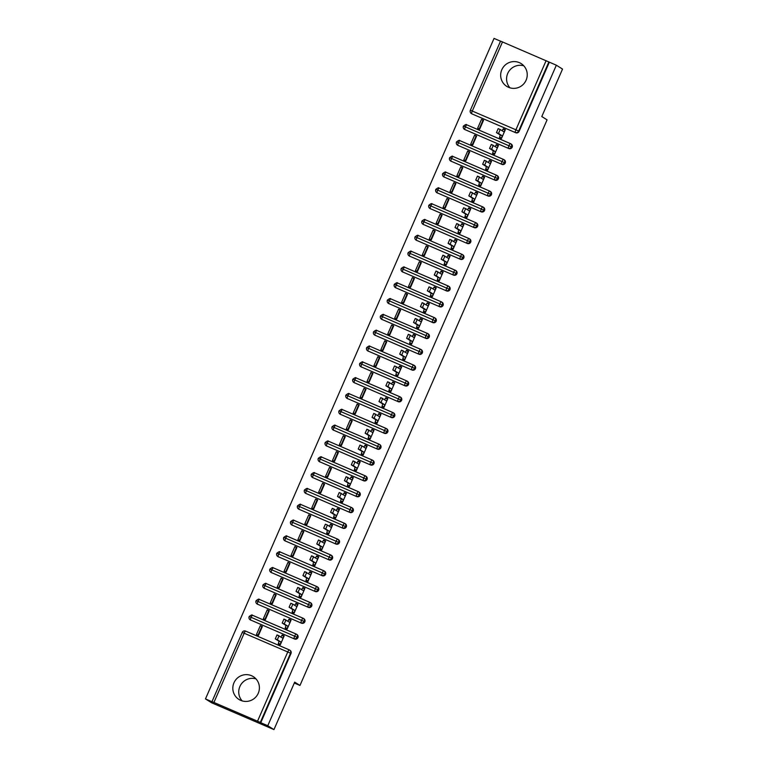 <?xml version="1.0" encoding="UTF-8"?>
<svg xmlns="http://www.w3.org/2000/svg" width="768" height="768" viewBox="0 0 768 768"><rect width="100%" height="100%" fill="white"/><g stroke="black" fill="none" stroke-linecap="round" stroke-linejoin="round"><path stroke-width="1.15" d="M510.01 87.85A13.469 13.219 122.1 0 1 523.824 65.837M526.099 80.208A13.469 13.219 122.1 0 1 506.794 86.39A13.469 13.219 122.1 0 1 501.802 69.754A13.469 13.219 122.1 0 1 521.117 63.571A13.469 13.219 122.1 0 1 526.099 80.208M255.984 678.893A13.469 13.219 -57.9 0 0 242.17 700.906M258.259 693.264A13.469 13.219 122.1 0 1 238.954 699.446A13.469 13.219 122.1 0 1 233.962 682.81A13.469 13.219 122.1 0 1 253.277 676.627A13.469 13.219 122.1 0 1 258.259 693.264M500.602 41.136L556.349 65.203L562.531 69.082L541.795 116.544L547.075 119.856L299.971 685.45L294.691 682.138L273.955 729.6L211.651 702.797L205.469 698.918L212.477 701.933L211.987 701.616L242.246 632.477M500.525 41.184L494.045 38.4L205.469 698.918M504.691 129.907L503.328 128.755L502.09 130.704M479.222 128.909L482.986 120.288L481.517 119.366L477.648 128.227L479.674 129.101L483.542 120.24L481.517 119.366M497.779 145.728L496.416 144.576L495.178 146.525M472.31 144.73L476.074 136.109L474.605 135.187L470.736 144.048L472.762 144.922L476.63 136.061L474.605 135.187M490.867 161.549L489.504 160.397L488.266 162.346M465.398 160.55L469.162 151.93L467.693 151.008L463.824 159.869L465.85 160.742L469.718 151.882L467.693 151.008M483.955 177.37L482.592 176.218L481.354 178.166M458.486 176.371L462.25 167.75L460.781 166.829L456.912 175.69L458.938 176.563L462.806 167.702L460.781 166.829M477.043 193.19L475.68 192.038L474.442 193.987M451.574 192.192L455.338 183.571L453.869 182.65L450 191.51L452.026 192.384L455.894 183.523L453.869 182.65M470.131 209.011L468.768 207.859L467.53 209.808M444.662 208.013L448.426 199.392L446.957 198.47L443.088 207.331L445.114 208.205L448.982 199.344L446.957 198.47M463.219 224.832L461.856 223.68L460.618 225.629M437.75 223.834L441.514 215.213L440.045 214.291L436.176 223.152L438.202 224.026L442.07 215.165L440.045 214.291M456.307 240.653L454.944 239.501L453.706 241.45M430.838 239.654L434.602 231.034L433.133 230.112L429.264 238.973L431.29 239.846L435.158 230.986L433.133 230.112M449.395 256.474L448.032 255.322L446.794 257.27M423.926 255.475L427.69 246.854L426.221 245.933L422.352 254.794L424.378 255.667L428.246 246.806L426.221 245.933M442.483 272.294L441.12 271.142L439.882 273.091M417.014 271.296L420.778 262.675L419.309 261.754L415.44 270.614L417.466 271.488L421.334 262.627L419.309 261.754M435.571 288.115L434.208 286.963L432.97 288.912M410.102 287.117L413.866 278.496L412.397 277.574L408.528 286.435L410.554 287.309L414.422 278.448L412.397 277.574M428.659 303.936L427.296 302.784L426.058 304.733M403.19 302.938L406.954 294.326L405.485 293.395L401.616 302.256L403.642 303.13L407.51 294.269L405.485 293.395M421.747 319.757L420.384 318.605L419.146 320.554M396.278 318.758L400.042 310.147L398.573 309.216L394.704 318.077L396.73 318.95L400.598 310.09L398.573 309.216M414.835 335.578L413.472 334.426L412.234 336.374M389.366 334.579L393.13 325.968L391.661 325.037L387.792 333.898L389.818 334.771L393.686 325.91L391.661 325.037M407.923 351.398L406.56 350.246L405.322 352.195M382.454 350.4L386.218 341.789L384.749 340.867L380.88 349.718L382.906 350.592L386.774 341.731L384.749 340.867M401.011 367.219L399.648 366.067L398.41 368.016M375.542 366.221L379.306 357.61L377.837 356.688L373.968 365.539L375.994 366.413L379.862 357.552L377.837 356.688M394.099 383.04L392.736 381.888L391.498 383.837M368.63 382.042L372.394 373.43L370.925 372.509L367.056 381.36L369.082 382.234L372.95 373.373L370.925 372.509M387.187 398.861L385.824 397.709L384.595 399.658M361.718 397.862L365.482 389.251L364.013 388.33L360.144 397.181L362.17 398.054L366.038 389.194L364.013 388.33M380.275 414.682L378.912 413.53L377.683 415.478M354.806 413.683L358.57 405.072L357.101 404.15L353.232 413.002L355.258 413.875L359.126 405.014L357.101 404.15M373.363 430.502L372 429.35L370.771 431.299M347.894 429.504L351.658 420.893L350.189 419.971L346.32 428.822L348.346 429.696L352.214 420.835L350.189 419.971M366.451 446.323L365.088 445.171L363.859 447.12M340.982 445.325L344.746 436.714L343.277 435.792L339.408 444.643L341.434 445.517L345.302 436.656L343.277 435.792M359.539 462.144L358.176 460.992L356.947 462.941M334.07 461.146L337.834 452.534L336.365 451.613L332.496 460.464L334.522 461.338L338.39 452.477L336.365 451.613M352.627 477.965L351.264 476.813L350.035 478.762M327.158 476.966L330.922 468.355L329.453 467.434L325.584 476.285L327.61 477.158L331.478 468.298L329.453 467.434M345.715 493.786L344.352 492.634L343.123 494.582M320.246 492.787L324.01 484.176L322.541 483.254L318.672 492.106L320.698 492.979L324.566 484.118L322.541 483.254M338.803 509.606L337.44 508.454L336.211 510.403M313.334 508.608L317.098 499.997L315.629 499.075L311.76 507.926L313.786 508.8L317.654 499.939L315.629 499.075M331.891 525.427L330.528 524.275L329.299 526.224M306.422 524.429L310.186 515.818L308.717 514.896L304.848 523.747L306.874 524.621L310.742 515.76L308.717 514.896M324.979 541.248L323.616 540.096L322.387 542.045M299.51 540.25L303.274 531.638L301.805 530.717L297.936 539.568L299.962 540.442L303.83 531.581L301.805 530.717M318.067 557.069L316.704 555.917L315.475 557.866M292.598 556.07L296.362 547.459L294.893 546.538L291.024 555.389L293.05 556.262L296.918 547.402L294.893 546.538M311.155 572.89L309.792 571.738L308.563 573.686M285.686 571.891L289.45 563.28L287.981 562.358L284.112 571.21L286.138 572.083L290.006 563.222L287.981 562.358M304.243 588.71L302.88 587.558L301.651 589.507M278.774 587.712L282.538 579.101L281.069 578.179L277.2 587.03L279.226 587.904L283.094 579.043L281.069 578.179M297.331 604.531L295.968 603.379L294.739 605.328M271.862 603.533L275.626 594.922L274.157 594L270.288 602.851L272.314 603.725L276.182 594.864L274.157 594M290.419 620.352L289.056 619.2L287.827 621.149M264.95 619.354L268.714 610.742L267.245 609.821L263.376 618.672L265.402 619.546L269.27 610.685L267.245 609.821M294.307 683.011L299.971 685.45M257.549 721.152L287.77 651.974L290.534 653.242A2.592 2.544 -57.9 0 0 289.574 650.045L290.026 650.323A2.592 2.544 122.1 0 1 290.986 653.53L290.534 653.242L260.314 722.419L211.987 701.616M290.986 653.53L260.765 722.707L267.773 725.722L273.955 729.6M283.507 636.173L282.144 635.021L284.17 635.885L280.301 644.746L278.275 643.872L278.986 641.203L275.29 638.88L277.008 634.915L279.034 635.789L277.315 639.754L275.29 638.88M258.038 635.174L261.802 626.563L260.333 625.642L256.464 634.493L258.49 635.366L262.358 626.506L260.333 625.642M556.349 65.203L267.773 725.722M282.144 635.021L280.915 636.97M472.128 113.971L515.741 132.73L472.128 113.971A2.592 2.544 122.1 0 1 471.792 113.789L471.341 113.51A2.592 2.544 122.1 0 0 471.677 113.683A2.592 0.49 -66.7 0 1 472.291 111.043L515.904 129.802L546.125 60.634M549.341 62.189L519.11 131.357A2.592 2.544 122.1 0 1 515.741 132.73M465.216 129.792A2.592 2.544 122.1 0 1 464.88 129.61L464.429 129.331A2.592 2.544 122.1 0 0 464.765 129.504L508.829 148.55L464.765 129.504A2.592 0.49 -66.7 0 1 465.379 126.864L512.198 147.178A2.592 2.544 122.1 0 1 508.829 148.55M463.469 126.125L465.379 126.864A2.592 0.49 -66.7 0 1 466.79 124.829L510.384 143.587A2.592 0.49 -66.7 0 0 508.992 145.622A2.592 0.49 -66.7 0 0 508.378 148.262A2.592 2.544 -57.9 0 0 510.758 143.779L511.21 144.058A2.592 2.544 122.1 0 1 512.198 147.178M501.562 138.298L499.661 137.136L499.45 137.606L501.475 138.48L505.354 129.619L503.328 128.755M458.304 145.613A2.592 2.544 122.1 0 1 457.968 145.43L457.517 145.152A2.592 2.544 122.1 0 0 457.853 145.325L501.917 164.371L457.853 145.325A2.592 0.49 -66.7 0 1 458.467 142.685L505.286 162.998A2.592 2.544 122.1 0 1 501.917 164.371M456.557 141.946L458.467 142.685A2.592 0.49 -66.7 0 1 459.878 140.65L503.482 159.408A2.592 0.49 -66.7 0 0 502.08 161.443A2.592 0.49 -66.7 0 0 501.466 164.083A2.592 2.544 -57.9 0 0 503.846 159.6L504.298 159.878A2.592 2.544 122.1 0 1 505.286 162.998M494.65 154.118L492.749 152.957L492.538 153.427L494.563 154.301L498.442 145.44L496.416 144.576M451.392 161.434A2.592 2.544 122.1 0 1 451.056 161.251L450.605 160.973A2.592 2.544 122.1 0 0 450.941 161.146L495.005 180.192L450.941 161.146A2.592 0.49 -66.7 0 1 451.555 158.506L498.374 178.819A2.592 2.544 122.1 0 1 495.005 180.192M449.645 157.766L451.555 158.506A2.592 0.49 -66.7 0 1 452.966 156.47L496.57 175.229A2.592 0.49 -66.7 0 0 495.168 177.264A2.592 0.49 -66.7 0 0 494.554 179.904A2.592 2.544 -57.9 0 0 496.934 175.421L497.386 175.699A2.592 2.544 122.1 0 1 498.374 178.819M487.738 169.939L485.837 168.778L485.626 169.248L487.651 170.122L491.53 161.261L489.504 160.397M444.48 177.254A2.592 2.544 122.1 0 1 444.144 177.072L443.693 176.794A2.592 2.544 122.1 0 0 444.029 176.966L488.093 196.013L444.029 176.966A2.592 0.49 -66.7 0 1 444.643 174.326L491.462 194.64A2.592 2.544 122.1 0 1 488.093 196.013M442.733 173.587L444.643 174.326A2.592 0.49 -66.7 0 1 446.054 172.291A2.592 0.49 -66.7 0 1 446.074 172.301L489.658 191.05A2.592 0.49 -66.7 0 0 488.256 193.085A2.592 0.49 -66.7 0 0 487.642 195.725A2.592 2.544 -57.9 0 0 490.022 191.242L490.474 191.52A2.592 2.544 122.1 0 1 491.462 194.64M480.826 185.76L478.925 184.598L478.714 185.069L480.739 185.942L484.618 177.082L482.592 176.218M437.568 193.075A2.592 2.544 122.1 0 1 437.232 192.893L436.781 192.614A2.592 2.544 122.1 0 0 437.117 192.787L481.181 211.834L437.117 192.787A2.592 0.49 -66.7 0 1 437.731 190.147L484.55 210.461A2.592 2.544 122.1 0 1 481.181 211.834M435.821 189.408L437.731 190.147A2.592 0.49 -66.7 0 1 439.142 188.112L482.746 206.87A2.592 0.49 -66.7 0 0 481.344 208.906A2.592 0.49 -66.7 0 0 480.73 211.546A2.592 2.544 -57.9 0 0 483.11 207.062L483.562 207.341A2.592 2.544 122.1 0 1 484.55 210.461M473.914 201.581L472.013 200.419L471.802 200.89L473.827 201.763L477.706 192.902L475.68 192.038M430.656 208.896A2.592 2.544 122.1 0 1 430.32 208.714L429.869 208.435A2.592 2.544 122.1 0 0 430.205 208.608L474.269 227.654L430.205 208.608A2.592 0.49 -66.7 0 1 430.819 205.968L477.638 226.282A2.592 2.544 122.1 0 1 474.269 227.654M428.909 205.229L430.819 205.968A2.592 0.49 -66.7 0 1 432.23 203.933L475.843 222.701A2.592 0.49 -66.7 0 1 475.853 222.701L475.853 222.701A2.592 2.544 -57.9 0 1 476.198 222.883L475.843 222.701A2.592 0.49 -66.7 0 0 474.432 224.726A2.592 0.49 -66.7 0 0 473.818 227.366A2.592 2.544 -57.9 0 0 476.198 222.883L476.65 223.162A2.592 2.544 122.1 0 1 477.638 226.282M467.002 217.402L465.101 216.24L464.89 216.71L466.915 217.584L470.794 208.723L468.768 207.859M423.744 224.717A2.592 2.544 122.1 0 1 423.408 224.534L422.957 224.256A2.592 2.544 122.1 0 0 423.293 224.429L467.357 243.475L423.293 224.429A2.592 0.49 -66.7 0 1 423.907 221.789L470.726 242.102A2.592 2.544 122.1 0 1 467.357 243.475M421.997 221.05L423.907 221.789A2.592 0.49 -66.7 0 1 425.318 219.754L468.922 238.512A2.592 0.49 -66.7 0 0 467.52 240.547A2.592 0.49 -66.7 0 0 466.906 243.187A2.592 2.544 -57.9 0 0 469.286 238.704L469.738 238.982A2.592 2.544 122.1 0 1 470.726 242.102M460.09 233.222L458.189 232.061L457.978 232.531L460.003 233.405L463.882 224.544L461.856 223.68M416.832 240.538A2.592 2.544 122.1 0 1 416.496 240.355L416.045 240.077A2.592 2.544 122.1 0 0 416.381 240.25L460.445 259.296L416.381 240.25A2.592 0.49 -66.7 0 1 416.995 237.61L463.814 257.923A2.592 2.544 122.1 0 1 460.445 259.296M415.085 236.87L416.995 237.61A2.592 0.49 -66.7 0 1 418.406 235.574L462.01 254.333A2.592 0.49 -66.7 0 0 460.608 256.378A2.592 0.49 -66.7 0 0 459.994 259.008A2.592 2.544 -57.9 0 0 462.374 254.525L462.826 254.803A2.592 2.544 122.1 0 1 463.814 257.923M453.178 249.043L451.277 247.882L451.066 248.352L453.091 249.226L456.97 240.365L454.944 239.501M409.92 256.358A2.592 2.544 122.1 0 1 409.584 256.176L409.133 255.898A2.592 2.544 122.1 0 0 409.469 256.07L453.533 275.117L409.469 256.07A2.592 0.49 -66.7 0 1 410.083 253.43L456.902 273.744A2.592 2.544 122.1 0 1 453.533 275.117M408.173 252.691L410.083 253.43A2.592 0.49 -66.7 0 1 411.494 251.395A2.592 0.49 -66.7 0 1 411.514 251.405L455.098 270.154A2.592 0.49 -66.7 0 0 453.696 272.198A2.592 0.49 -66.7 0 0 453.082 274.829A2.592 2.544 -57.9 0 0 455.462 270.346L455.914 270.624A2.592 2.544 122.1 0 1 456.902 273.744M446.266 264.864L444.365 263.702L444.163 264.173L446.179 265.046L450.058 256.186L448.032 255.322M403.008 272.179A2.592 2.544 122.1 0 1 402.672 271.997L402.221 271.718A2.592 2.544 122.1 0 0 402.557 271.891L446.621 290.938L402.557 271.891A2.592 0.49 -66.7 0 1 403.171 269.251L449.99 289.565A2.592 2.544 122.1 0 1 446.621 290.938M401.261 268.512L403.171 269.251A2.592 0.49 -66.7 0 1 404.582 267.216L448.186 285.974A2.592 0.49 -66.7 0 0 446.784 288.019A2.592 0.49 -66.7 0 0 446.17 290.65A2.592 2.544 -57.9 0 0 448.55 286.166L449.002 286.445A2.592 2.544 122.1 0 1 449.99 289.565M439.354 280.685L437.453 279.523L437.251 279.994L439.267 280.867L443.146 272.006L441.12 271.142M396.096 288A2.592 2.544 122.1 0 1 395.76 287.818L395.309 287.539A2.592 2.544 122.1 0 0 395.645 287.712L439.709 306.758L395.645 287.712A2.592 0.49 -66.7 0 1 396.259 285.072L443.078 305.386A2.592 2.544 122.1 0 1 439.709 306.758M394.349 284.333L396.259 285.072A2.592 0.49 -66.7 0 1 397.67 283.037L441.283 301.805A2.592 0.49 -66.7 0 1 441.293 301.805L441.302 301.805A2.592 2.544 -57.9 0 1 441.638 301.987L441.283 301.805A2.592 0.49 -66.7 0 0 439.872 303.84A2.592 0.49 -66.7 0 0 439.258 306.47A2.592 2.544 -57.9 0 0 441.638 301.987L442.09 302.266A2.592 2.544 122.1 0 1 443.078 305.386M432.442 296.506L430.541 295.344L430.339 295.814L432.355 296.688L436.234 287.827L434.208 286.963M389.184 303.821A2.592 2.544 122.1 0 1 388.848 303.638L388.397 303.36A2.592 2.544 122.1 0 0 388.733 303.533L432.797 322.579L388.733 303.533A2.592 0.49 -66.7 0 1 389.347 300.893L436.166 321.206A2.592 2.544 122.1 0 1 432.797 322.579M387.437 300.154L389.347 300.893A2.592 0.49 -66.7 0 1 390.758 298.858L434.362 317.616A2.592 0.49 -66.7 0 0 432.96 319.661A2.592 0.49 -66.7 0 0 432.346 322.291A2.592 2.544 -57.9 0 0 434.726 317.808L435.178 318.086A2.592 2.544 122.1 0 1 436.166 321.206M425.53 312.326L423.629 311.165L423.427 311.635L425.443 312.509L429.322 303.648L427.296 302.784M382.272 319.642A2.592 2.544 122.1 0 1 381.936 319.459L381.485 319.181A2.592 2.544 122.1 0 0 381.821 319.354L425.885 338.4L381.821 319.354A2.592 0.49 -66.7 0 1 382.435 316.714L429.254 337.027A2.592 2.544 122.1 0 1 425.885 338.4M380.525 315.974L382.435 316.714A2.592 0.49 -66.7 0 1 383.846 314.678L427.45 333.437A2.592 0.49 -66.7 0 0 426.048 335.482A2.592 0.49 -66.7 0 0 425.434 338.112A2.592 2.544 -57.9 0 0 427.814 333.629L428.266 333.907A2.592 2.544 122.1 0 1 429.254 337.027M418.618 328.147L416.717 326.986L416.515 327.456L418.531 328.33L422.41 319.469L420.384 318.605M375.36 335.462A2.592 2.544 122.1 0 1 375.024 335.28L374.573 335.002A2.592 2.544 122.1 0 0 374.909 335.174L418.973 354.221L374.909 335.174A2.592 0.49 -66.7 0 1 375.523 332.534L422.342 352.848A2.592 2.544 122.1 0 1 418.973 354.221M373.613 331.795L375.523 332.534A2.592 0.49 -66.7 0 1 376.934 330.499A2.592 0.49 -66.7 0 1 376.954 330.509L420.538 349.258A2.592 0.49 -66.7 0 0 419.136 351.302A2.592 0.49 -66.7 0 0 418.522 353.933A2.592 2.544 -57.9 0 0 420.902 349.45L421.354 349.728A2.592 2.544 122.1 0 1 422.342 352.848M411.706 343.968L409.805 342.806L409.603 343.277L411.619 344.15L415.498 335.29L413.472 334.426M368.448 351.283A2.592 2.544 122.1 0 1 368.112 351.101L367.661 350.822A2.592 2.544 122.1 0 0 367.997 350.995L412.061 370.042L367.997 350.995A2.592 0.49 -66.7 0 1 368.611 348.355L415.43 368.669A2.592 2.544 122.1 0 1 412.061 370.042M366.701 347.616L368.611 348.355A2.592 0.49 -66.7 0 1 370.022 346.32L413.626 365.078A2.592 0.49 -66.7 0 0 412.224 367.123A2.592 0.49 -66.7 0 0 411.61 369.754A2.592 2.544 -57.9 0 0 413.99 365.27L414.442 365.549A2.592 2.544 122.1 0 1 415.43 368.669M404.794 359.789L402.893 358.627L402.691 359.098L404.707 359.971L408.586 351.11L406.56 350.246M361.536 367.104A2.592 2.544 122.1 0 1 361.2 366.922L360.749 366.643A2.592 2.544 122.1 0 0 361.085 366.816L405.149 385.862L361.085 366.816A2.592 0.49 -66.7 0 1 361.699 364.176L408.518 384.49A2.592 2.544 122.1 0 1 405.149 385.862M359.789 363.437L361.699 364.176A2.592 0.49 -66.7 0 1 363.11 362.141L406.723 380.909A2.592 0.49 -66.7 0 1 406.733 380.909L406.742 380.909A2.592 2.544 -57.9 0 1 407.078 381.091L406.723 380.909A2.592 0.49 -66.7 0 0 405.312 382.944A2.592 0.49 -66.7 0 0 404.698 385.574A2.592 2.544 -57.9 0 0 407.078 381.091L407.53 381.37A2.592 2.544 122.1 0 1 408.518 384.49M397.882 375.61L395.981 374.448L395.779 374.918L397.795 375.792L401.674 366.931L399.648 366.067M354.624 382.925A2.592 2.544 122.1 0 1 354.288 382.742L353.837 382.464A2.592 2.544 122.1 0 0 354.173 382.637L398.237 401.683L354.173 382.637A2.592 0.49 -66.7 0 1 354.787 379.997L401.606 400.31A2.592 2.544 122.1 0 1 398.237 401.683M352.877 379.258L354.787 379.997A2.592 0.49 -66.7 0 1 356.198 377.962L399.802 396.72A2.592 0.49 -66.7 0 0 398.4 398.765A2.592 0.49 -66.7 0 0 397.786 401.395A2.592 2.544 -57.9 0 0 400.166 396.912L400.618 397.19A2.592 2.544 122.1 0 1 401.606 400.31M390.97 391.43L389.069 390.269L388.867 390.739L390.883 391.613L394.762 382.752L392.736 381.888M347.712 398.746A2.592 2.544 122.1 0 1 347.376 398.563L346.925 398.285A2.592 2.544 122.1 0 0 347.261 398.458L391.325 417.504L347.261 398.458A2.592 0.49 -66.7 0 1 347.875 395.818L394.694 416.131A2.592 2.544 122.1 0 1 391.325 417.504M345.965 395.078L347.875 395.818A2.592 0.49 -66.7 0 1 349.286 393.782L392.89 412.541A2.592 0.49 -66.7 0 0 391.488 414.586A2.592 0.49 -66.7 0 0 390.874 417.216A2.592 2.544 -57.9 0 0 393.254 412.733L393.706 413.011A2.592 2.544 122.1 0 1 394.694 416.131M384.058 407.251L382.157 406.09L381.955 406.56L383.971 407.434L387.85 398.573L385.824 397.709M340.8 414.566A2.592 2.544 122.1 0 1 340.464 414.384L340.013 414.106A2.592 2.544 122.1 0 0 340.349 414.278L384.413 433.325L340.349 414.278A2.592 0.49 -66.7 0 1 340.963 411.638L387.782 431.952A2.592 2.544 122.1 0 1 384.413 433.325M339.053 410.899L340.963 411.638A2.592 0.49 -66.7 0 1 342.374 409.603A2.592 0.49 -66.7 0 1 342.394 409.613L385.978 428.362A2.592 0.49 -66.7 0 0 384.576 430.406A2.592 0.49 -66.7 0 0 383.962 433.037A2.592 2.544 -57.9 0 0 386.342 428.554L386.794 428.832A2.592 2.544 122.1 0 1 387.782 431.952M377.146 423.072L375.245 421.91L375.043 422.381L377.059 423.254L380.938 414.394L378.912 413.53M333.888 430.387A2.592 2.544 122.1 0 1 333.552 430.205L333.101 429.926A2.592 2.544 122.1 0 0 333.437 430.099L377.501 449.146L333.437 430.099A2.592 0.49 -66.7 0 1 334.051 427.459L380.87 447.773A2.592 2.544 122.1 0 1 377.501 449.146M332.141 426.72L334.051 427.459A2.592 0.49 -66.7 0 1 335.462 425.424L379.066 444.182A2.592 0.49 -66.7 0 0 377.664 446.227A2.592 0.49 -66.7 0 0 377.05 448.858A2.592 2.544 -57.9 0 0 379.43 444.374L379.882 444.653A2.592 2.544 122.1 0 1 380.87 447.773M370.234 438.893L368.333 437.731L368.131 438.202L370.147 439.075L374.026 430.214L372 429.35M326.976 446.208A2.592 2.544 122.1 0 1 326.64 446.026L326.189 445.747A2.592 2.544 122.1 0 0 326.525 445.92L370.589 464.966L326.525 445.92A2.592 0.49 -66.7 0 1 327.139 443.28L373.958 463.594A2.592 2.544 122.1 0 1 370.589 464.966M325.229 442.541L327.139 443.28A2.592 0.49 -66.7 0 1 328.55 441.245L372.163 460.013A2.592 0.49 -66.7 0 1 372.173 460.013L372.182 460.013A2.592 2.544 -57.9 0 1 372.518 460.195L372.163 460.013A2.592 0.49 -66.7 0 0 370.752 462.048A2.592 0.49 -66.7 0 0 370.138 464.678A2.592 2.544 -57.9 0 0 372.518 460.195L372.97 460.474A2.592 2.544 122.1 0 1 373.958 463.594M363.322 454.714L361.421 453.552L361.219 454.022L363.235 454.896L367.114 446.035L365.088 445.171M320.064 462.029A2.592 2.544 122.1 0 1 319.728 461.846L319.277 461.568A2.592 2.544 122.1 0 0 319.613 461.741L363.677 480.787L319.613 461.741A2.592 0.49 -66.7 0 1 320.227 459.101L367.046 479.414A2.592 2.544 122.1 0 1 363.677 480.787M318.317 458.362L320.227 459.101A2.592 0.49 -66.7 0 1 321.638 457.066L365.242 475.824A2.592 0.49 -66.7 0 0 363.84 477.869A2.592 0.49 -66.7 0 0 363.226 480.499A2.592 2.544 -57.9 0 0 365.606 476.016L366.058 476.294A2.592 2.544 122.1 0 1 367.046 479.414M356.41 470.534L354.509 469.373L354.307 469.843L356.323 470.717L360.202 461.856L358.176 460.992M313.152 477.85A2.592 2.544 122.1 0 1 312.816 477.667L312.365 477.389A2.592 2.544 122.1 0 0 312.701 477.562L356.765 496.608L312.701 477.562A2.592 0.49 -66.7 0 1 313.315 474.922L360.134 495.235A2.592 2.544 122.1 0 1 356.765 496.608M311.405 474.182L313.315 474.922A2.592 0.49 -66.7 0 1 314.726 472.886L358.33 491.645A2.592 0.49 -66.7 0 0 356.928 493.69A2.592 0.49 -66.7 0 0 356.314 496.32A2.592 2.544 -57.9 0 0 358.694 491.837L359.146 492.115A2.592 2.544 122.1 0 1 360.134 495.235M349.498 486.355L347.597 485.194L347.395 485.664L349.411 486.538L353.29 477.677L351.264 476.813M306.24 493.67A2.592 2.544 122.1 0 1 305.904 493.488L305.453 493.21A2.592 2.544 122.1 0 0 305.789 493.382L349.853 512.429L305.789 493.382A2.592 0.49 -66.7 0 1 306.403 490.742L353.222 511.056A2.592 2.544 122.1 0 1 349.853 512.429M304.493 490.003L306.403 490.742A2.592 0.49 -66.7 0 1 307.814 488.707A2.592 0.49 -66.7 0 1 307.834 488.717L351.418 507.466A2.592 0.49 -66.7 0 0 350.016 509.51A2.592 0.49 -66.7 0 0 349.402 512.141A2.592 2.544 -57.9 0 0 351.782 507.658L352.234 507.936A2.592 2.544 122.1 0 1 353.222 511.056M342.586 502.176L340.685 501.014L340.483 501.485L342.499 502.358L346.378 493.498L344.352 492.634M299.328 509.491A2.592 2.544 122.1 0 1 298.992 509.309L298.541 509.03A2.592 2.544 122.1 0 0 298.877 509.203L342.941 528.25L298.877 509.203A2.592 0.49 -66.7 0 1 299.491 506.563L346.31 526.877A2.592 2.544 122.1 0 1 342.941 528.25M297.581 505.824L299.491 506.563A2.592 0.49 -66.7 0 1 300.902 504.528L344.506 523.286A2.592 0.49 -66.7 0 0 343.104 525.331A2.592 0.49 -66.7 0 0 342.49 527.962A2.592 2.544 -57.9 0 0 344.87 523.478L345.322 523.766A2.592 2.544 122.1 0 1 346.31 526.877M335.674 517.997L333.773 516.835L333.571 517.306L335.587 518.179L339.466 509.318L337.44 508.454M292.416 525.312A2.592 2.544 122.1 0 1 292.08 525.13L291.629 524.851A2.592 2.544 122.1 0 0 291.965 525.024L336.029 544.07L291.965 525.024A2.592 0.49 -66.7 0 1 292.579 522.384L339.398 542.698A2.592 2.544 122.1 0 1 336.029 544.07M290.669 521.645L292.579 522.384A2.592 0.49 -66.7 0 1 293.99 520.349L337.603 539.117A2.592 0.49 -66.7 0 1 337.613 539.117L337.622 539.117A2.592 2.544 -57.9 0 1 337.958 539.299L337.603 539.117A2.592 0.49 -66.7 0 0 336.192 541.152A2.592 0.49 -66.7 0 0 335.578 543.782A2.592 2.544 -57.9 0 0 337.958 539.299L338.41 539.587A2.592 2.544 122.1 0 1 339.398 542.698M328.762 533.818L326.861 532.656L326.659 533.126L328.685 534L332.554 525.139L330.528 524.275M285.504 541.133A2.592 2.544 122.1 0 1 285.168 540.95L284.717 540.672A2.592 2.544 122.1 0 0 285.053 540.845L329.117 559.891L285.053 540.845A2.592 0.49 -66.7 0 1 285.667 538.205L332.486 558.518A2.592 2.544 122.1 0 1 329.117 559.891M283.757 537.466L285.667 538.205A2.592 0.49 -66.7 0 1 287.078 536.17L330.682 554.928A2.592 0.49 -66.7 0 0 329.28 556.973A2.592 0.49 -66.7 0 0 328.666 559.603A2.592 2.544 -57.9 0 0 331.046 555.12L331.498 555.408A2.592 2.544 122.1 0 1 332.486 558.518M321.85 549.638L319.949 548.477L319.747 548.947L321.773 549.821L325.642 540.96L323.616 540.096M278.592 556.954A2.592 2.544 122.1 0 1 278.256 556.771L277.805 556.493A2.592 2.544 122.1 0 0 278.141 556.666L322.205 575.712L278.141 556.666A2.592 0.49 -66.7 0 1 278.755 554.026L325.574 574.339A2.592 2.544 122.1 0 1 322.205 575.712M276.845 553.286L278.755 554.026A2.592 0.49 -66.7 0 1 280.166 551.99L323.77 570.749A2.592 0.49 -66.7 0 0 322.368 572.794A2.592 0.49 -66.7 0 0 321.754 575.424A2.592 2.544 -57.9 0 0 324.134 570.941L324.586 571.229A2.592 2.544 122.1 0 1 325.574 574.339M314.938 565.459L313.037 564.298L312.835 564.768L314.861 565.642L318.73 556.781L316.704 555.917M271.68 572.774A2.592 2.544 122.1 0 1 271.344 572.592L270.893 572.314A2.592 2.544 122.1 0 0 271.229 572.486L315.293 591.533L271.229 572.486A2.592 0.49 -66.7 0 1 271.843 569.846L318.662 590.16A2.592 2.544 122.1 0 1 315.293 591.533M269.933 569.107L271.843 569.846A2.592 0.49 -66.7 0 1 273.254 567.811A2.592 0.49 -66.7 0 1 273.274 567.821L316.858 586.57A2.592 0.49 -66.7 0 0 315.456 588.614A2.592 0.49 -66.7 0 0 314.842 591.245A2.592 2.544 -57.9 0 0 317.222 586.762L317.674 587.05A2.592 2.544 122.1 0 1 318.662 590.16M308.026 581.28L306.125 580.118L305.923 580.589L307.949 581.462L311.818 572.602L309.792 571.738M264.768 588.595A2.592 2.544 122.1 0 1 264.432 588.413L263.981 588.134A2.592 2.544 122.1 0 0 264.317 588.307L308.381 607.354L264.317 588.307A2.592 0.49 -66.7 0 1 264.931 585.667L311.76 605.981A2.592 2.544 122.1 0 1 308.381 607.354M263.021 584.928L264.931 585.667A2.592 0.49 -66.7 0 1 266.342 583.632L309.946 602.39A2.592 0.49 -66.7 0 0 308.544 604.435A2.592 0.49 -66.7 0 0 307.93 607.066A2.592 2.544 -57.9 0 0 310.31 602.582L310.762 602.87A2.592 2.544 122.1 0 1 311.76 605.981M301.114 597.101L299.213 595.939L299.011 596.41L301.037 597.283L304.906 588.422L302.88 587.558M257.856 604.416A2.592 2.544 122.1 0 1 257.52 604.234L257.069 603.955A2.592 2.544 122.1 0 0 257.405 604.128L301.469 623.174L257.405 604.128A2.592 0.49 -66.7 0 1 258.019 601.488L304.848 621.802A2.592 2.544 122.1 0 1 301.469 623.174M256.109 600.749L258.019 601.488A2.592 0.49 -66.7 0 1 259.43 599.453L303.043 618.221A2.592 0.49 -66.7 0 1 303.053 618.221L303.062 618.221A2.592 2.544 -57.9 0 1 303.398 618.403L303.043 618.221A2.592 0.49 -66.7 0 0 301.632 620.256A2.592 0.49 -66.7 0 0 301.018 622.886A2.592 2.544 -57.9 0 0 303.398 618.403L303.85 618.691A2.592 2.544 122.1 0 1 304.848 621.802M294.202 612.922L292.301 611.76L292.099 612.23L294.125 613.104L297.994 604.243L295.968 603.379M250.944 620.237A2.592 2.544 122.1 0 1 250.608 620.054L250.157 619.776A2.592 2.544 122.1 0 0 250.493 619.949L294.557 638.995L250.493 619.949A2.592 0.49 -66.7 0 1 251.107 617.309L297.936 637.622A2.592 2.544 122.1 0 1 294.557 638.995M249.197 616.57L251.107 617.309A2.592 0.49 -66.7 0 1 252.518 615.274L296.122 634.032A2.592 0.49 -66.7 0 0 294.72 636.077A2.592 0.49 -66.7 0 0 294.106 638.707A2.592 2.544 -57.9 0 0 296.486 634.224L296.938 634.512A2.592 2.544 122.1 0 1 297.936 637.622M287.29 628.742L285.389 627.581L285.187 628.051L287.213 628.925L291.082 620.064L289.056 619.2M296.131 634.042A2.592 0.49 -66.7 0 1 296.141 634.042L296.15 634.042A2.592 2.544 -57.9 0 1 296.486 634.224L252.518 615.274A2.592 0.49 -66.7 0 1 252.538 615.283C252.067 616.09 253.334 613.296 249.158 616.541L249.158 616.541A2.592 2.592 0 0 0 250.157 619.776M303.034 618.211L259.45 599.462A2.592 0.49 -66.7 0 1 259.45 599.462C258.979 600.269 260.246 597.475 256.07 600.72L256.07 600.72A2.592 2.592 0 0 0 257.069 603.955M309.955 602.4A2.592 0.49 -66.7 0 1 309.965 602.4L309.974 602.4A2.592 2.544 -57.9 0 1 310.31 602.582L266.342 583.632A2.592 0.49 -66.7 0 1 266.362 583.642C265.891 584.448 267.158 581.654 262.982 584.899L262.982 584.899A2.592 2.592 0 0 0 263.981 588.134M316.867 586.579A2.592 0.49 -66.7 0 1 316.877 586.579L316.886 586.579A2.592 2.544 -57.9 0 1 317.222 586.762L273.254 567.811C272.803 568.627 274.07 565.834 269.894 569.078L269.894 569.078A2.592 2.592 0 0 0 270.893 572.314M323.779 570.758A2.592 0.49 -66.7 0 1 323.789 570.758L323.798 570.758A2.592 2.544 -57.9 0 1 324.134 570.941L280.166 551.99A2.592 0.49 -66.7 0 1 280.186 552C279.715 552.806 280.982 550.013 276.806 553.258L276.806 553.258A2.592 2.592 0 0 0 277.805 556.493M330.691 554.938A2.592 0.49 -66.7 0 1 330.701 554.938L330.71 554.938A2.592 2.544 -57.9 0 1 331.046 555.12L287.078 536.17A2.592 0.49 -66.7 0 1 287.098 536.179C286.627 536.986 287.894 534.192 283.718 537.437L283.718 537.437A2.592 2.592 0 0 0 284.717 540.672M337.594 539.107L294.01 520.358A2.592 0.49 -66.7 0 1 294.01 520.358C293.539 521.165 294.806 518.371 290.63 521.616L290.63 521.616A2.592 2.592 0 0 0 291.629 524.851M344.515 523.296A2.592 0.49 -66.7 0 1 344.525 523.296L344.534 523.296A2.592 2.544 -57.9 0 1 344.87 523.478L300.902 504.528A2.592 0.49 -66.7 0 1 300.922 504.538C300.451 505.344 301.718 502.55 297.542 505.795L297.542 505.795A2.592 2.592 0 0 0 298.541 509.03M351.427 507.475A2.592 0.49 -66.7 0 1 351.437 507.475L351.446 507.475A2.592 2.544 -57.9 0 1 351.782 507.658L307.814 488.707C307.363 489.523 308.63 486.73 304.454 489.974L304.454 489.974A2.592 2.592 0 0 0 305.453 493.21M358.339 491.654A2.592 0.49 -66.7 0 1 358.349 491.654L358.358 491.654A2.592 2.544 -57.9 0 1 358.694 491.837L314.726 472.886A2.592 0.49 -66.7 0 1 314.746 472.896C314.275 473.702 315.542 470.909 311.366 474.154L311.366 474.154A2.592 2.592 0 0 0 312.365 477.389M365.251 475.834A2.592 0.49 -66.7 0 1 365.261 475.834L365.27 475.834A2.592 2.544 -57.9 0 1 365.606 476.016L321.638 457.066A2.592 0.49 -66.7 0 1 321.658 457.075C321.187 457.882 322.454 455.088 318.278 458.333L318.278 458.333A2.592 2.592 0 0 0 319.277 461.568M372.154 460.003L328.57 441.254A2.592 0.49 -66.7 0 1 328.57 441.254C328.099 442.061 329.366 439.267 325.19 442.512L325.19 442.512A2.592 2.592 0 0 0 326.189 445.747M379.075 444.192A2.592 0.49 -66.7 0 1 379.085 444.192L379.094 444.192A2.592 2.544 -57.9 0 1 379.43 444.374L335.462 425.424A2.592 0.49 -66.7 0 1 335.482 425.434C335.011 426.24 336.278 423.446 332.102 426.691L332.102 426.691A2.592 2.592 0 0 0 333.101 429.926M385.987 428.371A2.592 0.49 -66.7 0 1 385.997 428.371L386.006 428.371A2.592 2.544 -57.9 0 1 386.342 428.554L342.374 409.603C341.923 410.419 343.19 407.626 339.014 410.87L339.014 410.87A2.592 2.592 0 0 0 340.013 414.106M392.899 412.55A2.592 0.49 -66.7 0 1 392.909 412.55L392.918 412.55A2.592 2.544 -57.9 0 1 393.254 412.733L349.286 393.782A2.592 0.49 -66.7 0 1 349.306 393.792C348.835 394.598 350.102 391.805 345.926 395.05L345.926 395.05A2.592 2.592 0 0 0 346.925 398.285M399.811 396.73A2.592 0.49 -66.7 0 1 399.821 396.73L399.83 396.73A2.592 2.544 -57.9 0 1 400.166 396.912L356.198 377.962A2.592 0.49 -66.7 0 1 356.218 377.971C355.747 378.778 357.014 375.984 352.838 379.229L352.838 379.229A2.592 2.592 0 0 0 353.837 382.464M406.714 380.899L363.13 362.15A2.592 0.49 -66.7 0 1 363.13 362.15C362.659 362.957 363.926 360.163 359.75 363.408L359.75 363.408A2.592 2.592 0 0 0 360.749 366.643M413.635 365.088A2.592 0.49 -66.7 0 1 413.645 365.088L413.654 365.088A2.592 2.544 -57.9 0 1 413.99 365.27L370.022 346.32A2.592 0.49 -66.7 0 1 370.042 346.33C369.571 347.136 370.838 344.342 366.662 347.587L366.662 347.587A2.592 2.592 0 0 0 367.661 350.822M420.547 349.267A2.592 0.49 -66.7 0 1 420.557 349.267L420.566 349.267A2.592 2.544 -57.9 0 1 420.902 349.45L376.934 330.499C376.483 331.315 377.75 328.522 373.574 331.766L373.574 331.766A2.592 2.592 0 0 0 374.573 335.002M427.459 333.446A2.592 0.49 -66.7 0 1 427.469 333.446L427.478 333.446A2.592 2.544 -57.9 0 1 427.814 333.629L383.846 314.678A2.592 0.49 -66.7 0 1 383.866 314.688C383.395 315.494 384.662 312.701 380.486 315.946L380.486 315.946A2.592 2.592 0 0 0 381.485 319.181M434.371 317.626A2.592 0.49 -66.7 0 1 434.381 317.626L434.39 317.626A2.592 2.544 -57.9 0 1 434.726 317.808L390.758 298.858A2.592 0.49 -66.7 0 1 390.778 298.867C390.307 299.674 391.574 296.88 387.398 300.125L387.398 300.125A2.592 2.592 0 0 0 388.397 303.36M441.274 301.795L397.69 283.046A2.592 0.49 -66.7 0 1 397.69 283.046C397.219 283.853 398.486 281.059 394.31 284.304L394.31 284.304A2.592 2.592 0 0 0 395.309 287.539M448.195 285.984A2.592 0.49 -66.7 0 1 448.205 285.984L448.214 285.984A2.592 2.544 -57.9 0 1 448.55 286.166L404.582 267.216A2.592 0.49 -66.7 0 1 404.602 267.226C404.131 268.032 405.398 265.238 401.222 268.483L401.222 268.483A2.592 2.592 0 0 0 402.221 271.718M455.107 270.163A2.592 0.49 -66.7 0 1 455.117 270.163L455.126 270.163A2.592 2.544 -57.9 0 1 455.462 270.346L411.494 251.395C411.043 252.211 412.31 249.418 408.134 252.662L408.134 252.662A2.592 2.592 0 0 0 409.133 255.898M462.019 254.342A2.592 0.49 -66.7 0 1 462.029 254.342L462.029 254.342A2.592 2.544 -57.9 0 1 462.374 254.525L418.406 235.574A2.592 0.49 -66.7 0 1 418.426 235.584C417.955 236.39 419.222 233.597 415.046 236.842L415.046 236.842A2.592 2.592 0 0 0 416.045 240.077M468.931 238.522A2.592 0.49 -66.7 0 1 468.941 238.522L468.941 238.522A2.592 2.544 -57.9 0 1 469.286 238.704L425.318 219.754A2.592 0.49 -66.7 0 1 425.338 219.763C424.867 220.57 426.134 217.776 421.958 221.021L421.958 221.021A2.592 2.592 0 0 0 422.957 224.256M475.834 222.691L432.25 203.942A2.592 0.49 -66.7 0 1 432.25 203.942C431.779 204.749 433.046 201.955 428.87 205.2L428.87 205.2A2.592 2.592 0 0 0 429.869 208.435M482.755 206.88A2.592 0.49 -66.7 0 1 482.765 206.88L482.765 206.88A2.592 2.544 -57.9 0 1 483.11 207.062L439.142 188.112A2.592 0.49 -66.7 0 1 439.162 188.122C438.691 188.928 439.958 186.134 435.782 189.379L435.782 189.379A2.592 2.592 0 0 0 436.781 192.614M489.667 191.05A2.592 0.49 -66.7 0 1 489.677 191.059L489.677 191.059A2.592 2.544 -57.9 0 1 490.022 191.242L446.054 172.291C445.603 173.107 446.87 170.314 442.694 173.558L442.694 173.558A2.592 2.592 0 0 0 443.693 176.794M496.579 175.229A2.592 0.49 -66.7 0 1 496.589 175.238L496.589 175.238A2.592 2.544 -57.9 0 1 496.934 175.421L452.966 156.47A2.592 0.49 -66.7 0 1 452.986 156.48C452.515 157.286 453.782 154.493 449.606 157.738L449.606 157.738A2.592 2.592 0 0 0 450.605 160.973M503.491 159.408A2.592 0.49 -66.7 0 1 503.501 159.418L503.501 159.418A2.592 2.544 -57.9 0 1 503.846 159.6L459.878 140.65A2.592 0.49 -66.7 0 1 459.898 140.659C459.427 141.466 460.694 138.672 456.518 141.917L456.518 141.917A2.592 2.592 0 0 0 457.517 145.152M510.403 143.587A2.592 0.49 -66.7 0 1 510.413 143.597L510.413 143.597A2.592 2.544 -57.9 0 1 510.758 143.779L466.79 124.829A2.592 0.49 -66.7 0 1 466.81 124.838C466.339 125.645 467.606 122.851 463.43 126.096L463.43 126.096A2.592 2.592 0 0 0 464.429 129.331M280.205 644.486L278.477 643.402L280.502 644.275L281.011 642.077L277.315 639.754M277.008 634.915L282.739 638.122L283.958 636.365L281.933 635.491M281.011 642.077L278.986 641.203M283.92 619.094L285.946 619.968L284.227 623.933L282.202 623.059L283.92 619.094L289.651 622.301L290.87 620.544L288.845 619.67M284.227 623.933L287.923 626.256L287.414 628.454L285.389 627.581L285.898 625.382L282.202 623.059M287.923 626.256L285.898 625.382M295.757 603.85L297.782 604.723L296.563 606.48L292.858 604.147L291.139 608.112L289.114 607.238L290.832 603.274L292.848 604.147L290.832 603.274M291.139 608.112L294.835 610.435L294.326 612.634L292.301 611.76L292.81 609.562L289.114 607.238M294.835 610.435L292.81 609.562M297.744 587.453L299.77 588.326L298.051 592.291L296.026 591.418L297.744 587.453L303.475 590.659L304.694 588.902L302.669 588.029M298.051 592.291L301.747 594.614L301.238 596.813L299.213 595.939L299.722 593.741L296.026 591.418M301.747 594.614L299.722 593.741M304.656 571.632L306.682 572.506L304.963 576.47L302.938 575.597L304.656 571.632L310.387 574.838L311.606 573.082L309.581 572.208M304.963 576.47L308.659 578.794L308.15 580.992L306.125 580.118L306.634 577.92L302.938 575.597M308.659 578.794L306.634 577.92M311.568 555.811L313.594 556.685L311.875 560.65L309.85 559.776L311.568 555.811L317.299 559.018L318.518 557.261L316.493 556.387M311.875 560.65L315.571 562.973L315.062 565.171L313.037 564.298L313.546 562.099L309.85 559.776M315.571 562.973L313.546 562.099M318.48 539.99L320.506 540.864L318.787 544.829L316.762 543.955L318.48 539.99L324.211 543.197L325.43 541.44L323.405 540.566M318.787 544.829L322.483 547.152L321.974 549.35L319.949 548.477L320.458 546.278L316.762 543.955M322.483 547.152L320.458 546.278M330.317 524.746L332.342 525.619L331.123 527.376L327.418 525.043L325.699 529.008L323.674 528.134L325.392 524.17L327.408 525.043L325.392 524.17M325.699 529.008L329.395 531.331L328.886 533.53L326.861 532.656L327.37 530.458L323.674 528.134M329.395 531.331L327.37 530.458M332.304 508.349L334.33 509.222L332.611 513.187L330.586 512.314L332.304 508.349L338.035 511.555L339.254 509.798L337.229 508.925M332.611 513.187L336.307 515.51L335.798 517.709L333.773 516.835L334.282 514.637L330.586 512.314M336.307 515.51L334.282 514.637M339.216 492.528L341.242 493.402L339.523 497.366L337.498 496.493L339.216 492.528L344.947 495.734L346.166 493.978L344.141 493.104M339.523 497.366L343.219 499.69L342.71 501.888L340.685 501.014L341.194 498.816L337.498 496.493M343.219 499.69L341.194 498.816M346.128 476.707L348.154 477.581L346.435 481.546L344.41 480.672L346.128 476.707L351.859 479.914L353.078 478.157L351.053 477.283M346.435 481.546L350.131 483.869L349.622 486.067L347.597 485.194L348.106 482.995L344.41 480.672M350.131 483.869L348.106 482.995M353.04 460.886L355.066 461.76L353.347 465.725L351.322 464.851L353.04 460.886L358.771 464.093L359.99 462.336L357.965 461.462M353.347 465.725L357.043 468.048L356.534 470.246L354.509 469.373L355.018 467.174L351.322 464.851M357.043 468.048L355.018 467.174M364.877 445.642L366.902 446.515L365.683 448.272L361.978 445.939L360.259 449.904L358.234 449.03L359.952 445.066L361.968 445.939L359.952 445.066M360.259 449.904L363.955 452.227L363.446 454.426L361.421 453.552L361.93 451.354L358.234 449.03M363.955 452.227L361.93 451.354M366.864 429.245L368.89 430.118L367.171 434.083L365.146 433.21L366.864 429.245L372.595 432.451L373.814 430.694L371.789 429.821M367.171 434.083L370.867 436.406L370.358 438.605L368.333 437.731L368.842 435.533L365.146 433.21M370.867 436.406L368.842 435.533M373.776 413.424L375.802 414.298L374.083 418.262L372.058 417.389L373.776 413.424L379.507 416.63L380.726 414.874L378.701 414M374.083 418.262L377.779 420.586L377.27 422.784L375.245 421.91L375.754 419.712L372.058 417.389M377.779 420.586L375.754 419.712M380.688 397.603L382.714 398.477L380.995 402.442L378.97 401.568L380.688 397.603L386.419 400.81L387.638 399.053L385.613 398.179M380.995 402.442L384.691 404.765L384.182 406.963L382.157 406.09L382.666 403.891L378.97 401.568M384.691 404.765L382.666 403.891M387.6 381.782L389.626 382.656L387.907 386.621L385.882 385.747L387.6 381.782L393.331 384.989L394.55 383.232L392.525 382.358M387.907 386.621L391.603 388.944L391.094 391.142L389.069 390.269L389.578 388.07L385.882 385.747M391.603 388.944L389.578 388.07M399.437 366.538L401.462 367.411L400.243 369.168L396.538 366.835L394.819 370.8L392.794 369.926L394.512 365.962L396.528 366.835L394.512 365.962M394.819 370.8L398.515 373.123L398.006 375.322L395.981 374.448L396.49 372.25L392.794 369.926M398.515 373.123L396.49 372.25M401.424 350.141L403.45 351.014L401.731 354.979L399.706 354.106L401.424 350.141L407.155 353.347L408.374 351.59L406.349 350.717M401.731 354.979L405.427 357.302L404.918 359.501L402.893 358.627L403.402 356.429L399.706 354.106M405.427 357.302L403.402 356.429M408.336 334.32L410.362 335.194L408.643 339.158L406.618 338.285L408.336 334.32L414.067 337.526L415.286 335.77L413.261 334.896M408.643 339.158L412.339 341.482L411.83 343.68L409.805 342.806L410.314 340.608L406.618 338.285M412.339 341.482L410.314 340.608M415.248 318.499L417.274 319.373L415.555 323.338L413.53 322.464L415.248 318.499L420.979 321.706L422.198 319.949L420.173 319.075M415.555 323.338L419.251 325.661L418.742 327.859L416.717 326.986L417.226 324.787L413.53 322.464M419.251 325.661L417.226 324.787M422.16 302.678L424.186 303.552L422.467 307.517L420.442 306.643L422.16 302.678L427.891 305.885L429.11 304.128L427.085 303.254M422.467 307.517L426.163 309.84L425.654 312.038L423.629 311.165L424.138 308.966L420.442 306.643M426.163 309.84L424.138 308.966M433.997 287.434L436.022 288.307L434.803 290.064L431.098 287.731L429.379 291.696L427.354 290.822L429.072 286.858L431.088 287.731L429.072 286.858M429.379 291.696L433.075 294.019L432.566 296.218L430.541 295.344L431.05 293.146L427.354 290.822M433.075 294.019L431.05 293.146M435.984 271.037L438.01 271.91L436.291 275.875L434.266 275.002L435.984 271.037L441.715 274.243L442.934 272.486L440.909 271.613M436.291 275.875L439.987 278.198L439.478 280.397L437.453 279.523L437.962 277.325L434.266 275.002M439.987 278.198L437.962 277.325M442.896 255.216L444.922 256.09L443.203 260.054L441.178 259.181L442.896 255.216L448.627 258.422L449.846 256.666L447.821 255.792M443.203 260.054L446.899 262.378L446.39 264.576L444.365 263.702L444.874 261.504L441.178 259.181M446.899 262.378L444.874 261.504M449.808 239.395L451.834 240.269L450.115 244.234L448.09 243.36L449.808 239.395L455.539 242.602L456.758 240.845L454.733 239.971M450.115 244.234L453.811 246.557L453.302 248.755L451.277 247.882L451.786 245.683L448.09 243.36M453.811 246.557L451.786 245.683M456.72 223.574L458.746 224.448L457.027 228.413L455.002 227.539L456.72 223.574L462.451 226.781L463.67 225.024L461.645 224.15M457.027 228.413L460.723 230.736L460.214 232.934L458.189 232.061L458.698 229.862L455.002 227.539M460.723 230.736L458.698 229.862M468.557 208.33L470.582 209.203L469.363 210.96L465.658 208.627L463.939 212.592L461.914 211.718L463.632 207.754L465.648 208.627L463.632 207.754M463.939 212.592L467.635 214.915L467.126 217.114L465.101 216.24L465.61 214.042L461.914 211.718M467.635 214.915L465.61 214.042M470.544 191.933L472.57 192.806L470.851 196.771L468.826 195.898L470.544 191.933L476.275 195.139L477.494 193.382L475.469 192.509M470.851 196.771L474.547 199.094L474.038 201.293L472.013 200.419L472.522 198.221L468.826 195.898M474.547 199.094L472.522 198.221M477.456 176.112L479.482 176.986L477.763 180.95L475.738 180.077L477.456 176.112L483.187 179.318L484.406 177.562L482.381 176.688M477.763 180.95L481.459 183.274L480.95 185.472L478.925 184.598L479.434 182.4L475.738 180.077M481.459 183.274L479.434 182.4M484.368 160.291L486.394 161.165L484.675 165.13L482.65 164.256L484.368 160.291L490.099 163.498L491.318 161.741L489.293 160.867M484.675 165.13L488.371 167.453L487.862 169.651L485.837 168.778L486.346 166.579L482.65 164.256M488.371 167.453L486.346 166.579M491.28 144.47L493.306 145.344L491.587 149.309L489.562 148.435L491.28 144.47L497.011 147.677L498.23 145.92L496.205 145.046M491.587 149.309L495.283 151.632L494.774 153.83L492.749 152.957L493.258 150.758L489.562 148.435M495.283 151.632L493.258 150.758M503.117 129.226L505.142 130.099L503.923 131.856L500.218 129.523L498.499 133.488L496.474 132.614L498.192 128.65L500.208 129.523L498.192 128.65M498.499 133.488L502.195 135.811L501.686 138.01L499.661 137.136L500.17 134.938L496.474 132.614M502.195 135.811L500.17 134.938M289.219 649.862A2.592 0.49 -66.7 0 1 289.229 649.862A2.592 2.544 -57.9 0 1 289.574 650.045A2.592 2.592 0 0 0 289.219 649.862L245.606 631.094A2.592 0.49 -66.7 0 1 245.626 631.104A2.592 2.592 0 0 0 242.218 632.438L244.166 633.216A2.592 0.49 -66.7 0 1 245.606 631.094L289.21 649.853A2.592 0.49 -66.7 0 0 287.77 651.974L244.166 633.216L213.946 702.394M502.512 41.866L472.291 111.043L470.342 110.275L500.563 41.098M548.88 61.901L518.659 131.078L519.11 131.357M470.381 110.304L470.342 110.275A2.592 2.592 0 0 0 471.341 113.51M515.904 129.802L518.659 131.078A2.592 2.544 -57.9 0 1 515.29 132.442A2.592 0.49 -66.7 0 1 515.904 129.802"/></g></svg>
